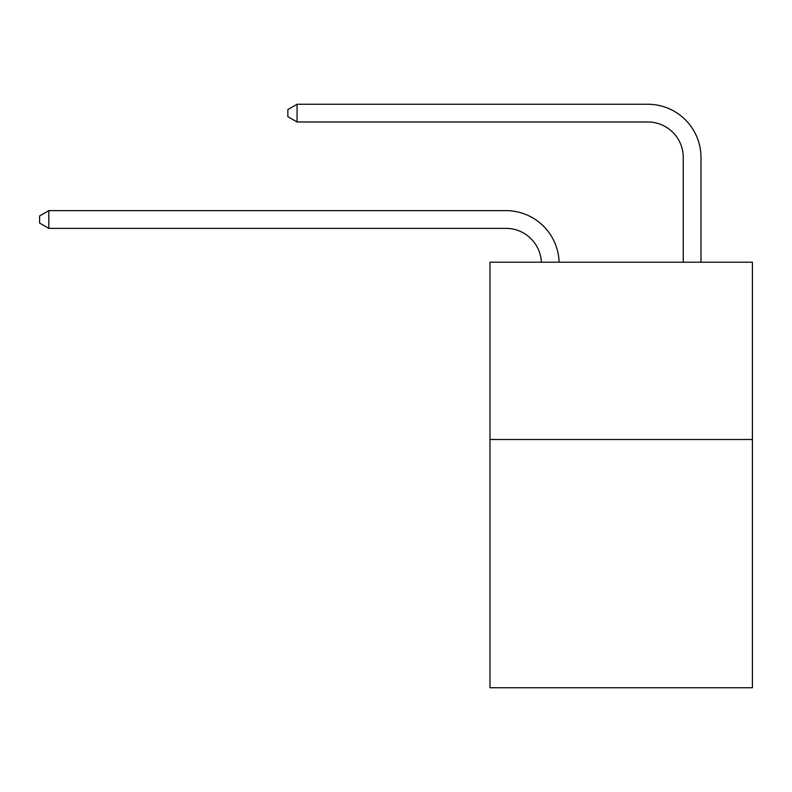<?xml version="1.0" encoding="UTF-8"?>
<svg xmlns="http://www.w3.org/2000/svg" width="792" height="792" viewBox="0 0 792 792"><rect width="100%" height="100%" fill="white"/><g stroke="black" fill="none" stroke-linecap="round" stroke-linejoin="round"><path stroke-width="1.19" d="M752.4 439.51L752.4 687.753L489.981 687.753L489.981 262.202L752.4 262.202L752.4 439.51L489.981 439.51M541.362 262.202A35.462 35.462 0 0 0 505.93 228.363A35.462 35.462 0 0 1 541.362 262.202A35.462 35.462 0 0 0 505.93 228.363A35.462 35.462 0 0 1 541.362 262.202A35.462 35.462 0 0 0 505.93 228.363A35.462 35.462 0 0 1 541.362 262.202A35.462 35.462 0 0 0 505.93 228.363A35.462 35.462 0 0 1 541.362 262.202A35.462 35.462 0 0 0 505.93 228.363A35.462 35.462 0 0 1 541.362 262.202A35.462 35.462 0 0 0 505.93 228.363L48.817 228.363L39.6 223.047L39.6 215.959L48.817 210.632L505.93 210.632A53.193 53.193 0 0 1 559.102 262.202M683.248 262.202L683.248 157.44A35.462 35.462 0 0 0 647.787 121.978L297.059 121.978L287.842 116.662L287.842 109.563L297.059 104.247L647.787 104.247A53.193 53.193 0 0 1 700.979 157.44L700.979 262.202M48.817 210.632L505.93 210.632L48.817 210.632L505.93 210.632L48.817 210.632L505.93 210.632L48.817 210.632L505.93 210.632L48.817 210.632L505.93 210.632L48.817 210.632L48.817 228.363M683.248 157.44A35.462 35.462 0 0 0 647.787 121.978A35.462 35.462 0 0 1 683.248 157.44A35.462 35.462 0 0 0 647.787 121.978A35.462 35.462 0 0 1 683.248 157.44A35.462 35.462 0 0 0 647.787 121.978A35.462 35.462 0 0 1 683.248 157.44A35.462 35.462 0 0 0 647.787 121.978A35.462 35.462 0 0 1 683.248 157.44A35.462 35.462 0 0 0 647.787 121.978A35.462 35.462 0 0 1 683.248 157.44M297.059 104.247L647.787 104.247L297.059 104.247L647.787 104.247L297.059 104.247L647.787 104.247L297.059 104.247L647.787 104.247L297.059 104.247L647.787 104.247L297.059 104.247L297.059 121.978"/></g></svg>
